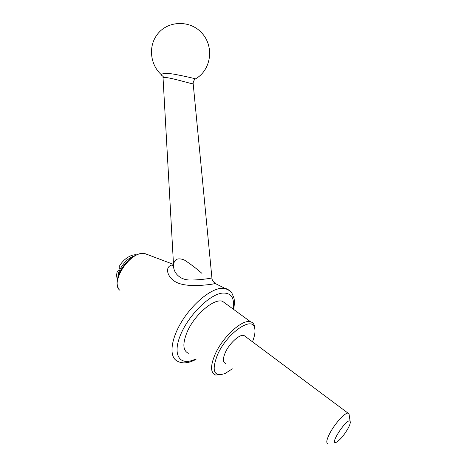 <?xml version="1.0" encoding="UTF-8"?>
<svg xmlns="http://www.w3.org/2000/svg" width="467" height="467" viewBox="0 0 467 467"><rect width="100%" height="100%" fill="white"/><g stroke="black" fill="none" stroke-linecap="round" stroke-linejoin="round"><path stroke-width="0.7" d="M232.373 368.837L225.112 373.483C213.81 377.225 211.288 370.938 217.546 354.616C227.266 332.568 253.056 315.231 254.731 328.394C255.443 331.798 254.684 336.269 252.46 341.803M225.538 363.484C222.747 362.281 222.706 358.557 225.415 352.305C229.53 343.128 239.781 333.917 243.955 335.452L245.566 336.654M349.217 415.21L349.001 413.744L348.003 413.12C344.944 412.542 334.944 423.493 329.918 433.096C326.567 439.605 325.913 443.125 327.951 443.644M347.997 428.513C349.9 424.952 350.618 422.588 350.145 421.432C347.629 416.546 328.003 446.417 336.532 442.161C340.262 439.774 344.086 435.226 347.997 428.513M119.57 270.305L117.328 271.169L118.519 273.131L120.13 269.126L118.962 267.089C122.395 259.891 130.958 253.943 136.609 254.859M193.169 83.593L193.175 83.669C193.939 84.988 162.212 74.562 163.065 78.281L173.555 265.338C173.181 272.646 179.929 280.387 190.723 279.99C201.014 280.089 211.609 278.104 211.919 277.964L211.907 277.853M201.983 273.405C196.146 268.303 190.227 263.814 184.214 259.932C177.524 257.469 173.969 259.273 173.555 265.338M220.879 374.785L215.579 375.013C210.348 372.748 210.249 365.719 215.287 353.928C223.08 336.374 242.682 318.885 250.545 321.786C252.659 322.364 254.001 323.882 254.579 326.34L254.871 329.13M188.388 353.268C182.836 350.699 182.428 343.595 187.168 331.955C194.517 314.641 214.172 297.999 222.52 301.308L225.894 303.772M163.252 76.319C157.718 73.821 165.184 72.216 177.133 74.773C188.446 76.997 197.378 79.127 195.224 79.016C193.315 80.452 192.836 84.229 193.175 83.669L211.919 277.964C211.837 280.649 214.657 283.066 215.275 283.522L212.141 284.175C203.822 285.372 186.286 287.17 176.637 282.424C167.04 277.83 164.256 266.4 172.2 264.987L173.531 264.947M214.084 282.482C215.608 282.897 216.005 283.241 215.275 283.522L229.887 290.818M196.029 359.386C192.585 361.125 189.871 362.153 187.897 362.456C183.852 363.338 180.198 362.824 176.935 360.909C169.171 356.782 170.589 340.227 181.079 322.621C191.528 304.974 208.767 290.176 220.208 288.413L224.621 288.302C225.964 288.781 227.738 288.373 231.848 292.972L234.008 298.127C234.3 300.9 234.977 300.748 233.663 309.452M148.313 254.854L144.256 253.371L142.563 253.377C128.139 253.546 109.99 283.393 119.978 290.34M118.192 287.923L117.194 284.397C116.61 283.311 117.608 274.865 122.249 267.842C128.834 257.924 138.069 253.242 142.394 253.33L144.256 253.371L173.502 264.386M233.161 309.084C234.837 297.572 231.007 292.272 221.667 293.177C208.416 295.156 187.285 316.754 179.894 336.503C172.305 356.257 180.735 366.449 195.556 359.006M117.818 277.503L118.519 273.131M120.13 269.126C124.059 262.057 129.003 257.574 134.969 255.677M350.145 421.432L349.001 413.744M222.52 301.308L250.545 321.786M195.457 78.888C210.722 70.441 214.563 47.546 202.427 33.682C190.6 19.526 167.028 20.262 156.801 35.148C148.127 46.969 150.421 65.053 161.389 74.743M162.919 76.471L163.065 78.281M254.731 328.394L254.579 326.34M173.543 265.163L172.551 265.688L173.555 265.595M243.955 335.452L348.003 413.12M117.398 279.4C116.487 276.913 116.464 274.17 117.328 271.169"/></g></svg>
